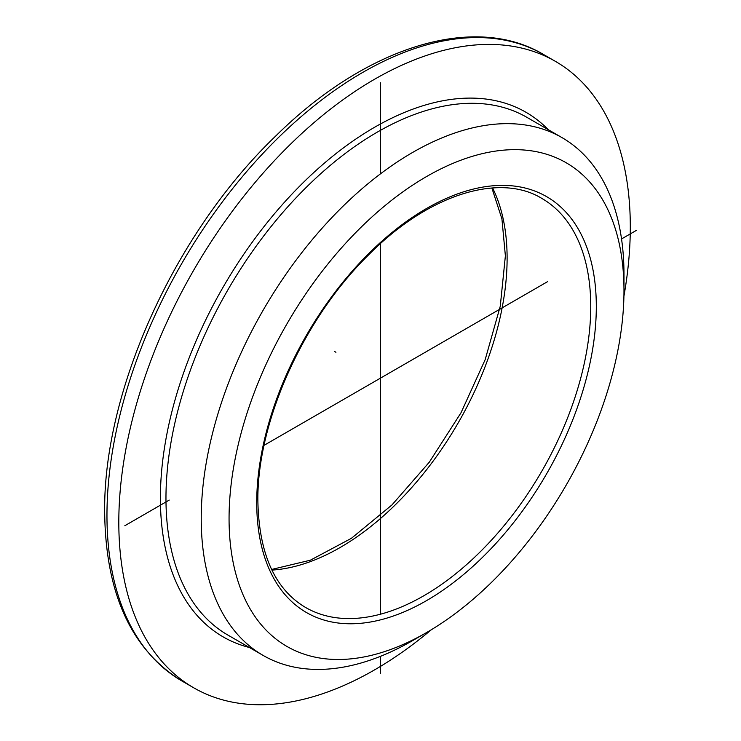 <?xml version="1.0" encoding="UTF-8"?>
<svg xmlns="http://www.w3.org/2000/svg" width="741" height="741" viewBox="0 0 741 741"><rect width="100%" height="100%" fill="white"/><g stroke="black" fill="none" stroke-linecap="round" stroke-linejoin="round"><path stroke-width="1.11" d="M623.922 296.205A361.682 208.814 120 0 0 630.304 226.922A361.682 208.814 -60 0 0 555.398 61.355A361.682 208.814 -60 0 0 276.689 158.25A361.682 208.814 -60 0 0 118.81 522.229A361.682 208.814 120 0 0 193.725 687.805A361.682 208.814 120 0 0 431.373 629.711M623.978 274.503A298.929 172.588 120 0 0 562.067 137.659A298.929 172.588 120 0 0 331.709 217.743A298.929 172.588 120 0 0 201.228 518.58A298.929 172.588 120 0 0 263.138 655.424A298.929 172.588 120 0 0 412.607 640.613L426.52 632.582A279.246 161.223 120 0 0 623.978 290.574L623.978 274.503M623.978 290.574A279.246 161.223 120 0 0 426.52 176.571A279.246 161.223 120 0 0 229.062 518.58A279.246 161.223 120 0 0 426.52 632.582M380.596 82.751L380.596 173.755M380.596 243.52L380.596 614.178M380.596 656.285L380.596 673.374M334.663 351.54L335.932 352.271M636.334 230.405L621.542 238.945L636.334 230.405M547.599 281.636L264.083 445.322L547.599 281.636M169.217 500.092L124.849 525.712L169.217 500.092M271.938 570.088A236.184 136.363 120 0 0 507.113 258.266A236.184 136.363 120 0 0 492.57 187.945M106.963 515.393A361.682 208.814 120 0 0 181.878 680.96C131.305 649.783 105.565 593.522 104.666 512.179C103.194 390.127 175.58 231.562 276.374 135.39C366.536 46.516 474.24 13.023 543.551 54.51A361.682 208.814 120 0 0 264.843 151.414A361.682 208.814 120 0 0 106.963 515.393M249.43 647.514A302.865 174.857 -60 0 1 160.399 498.221A302.865 174.857 -60 0 1 308.821 177.182A302.865 174.857 -60 0 1 548.359 129.74M263.138 655.424L227.876 635.065A298.929 172.588 -60 0 1 165.965 498.221A298.929 172.588 -60 0 1 296.456 197.384A298.929 172.588 -60 0 1 526.814 117.3L562.067 137.659M596.31 306.542A240.121 138.632 120 0 0 426.52 208.517A240.121 138.632 120 0 0 256.729 502.602A240.121 138.632 120 0 0 426.52 600.636A240.121 138.632 120 0 0 596.31 306.542M590.744 306.542A236.184 136.363 120 0 0 541.828 198.421C500.092 172.625 428.807 193.809 368.407 255.089C303.301 318.797 256.849 422.518 257.877 500.999C258.933 553.759 274.846 589.271 305.644 607.509A236.184 136.363 120 0 0 487.643 544.237A236.184 136.363 120 0 0 590.744 306.542M271.632 569.458L310.349 560.205L351.391 538.318L391.924 504.973L429.271 462.217L461.022 412.737L485.188 359.607L500.277 306.181L505.381 255.849L501.926 218.91L491.867 188.001M193.725 687.805L181.878 680.96M555.398 61.355L543.551 54.51"/></g></svg>
